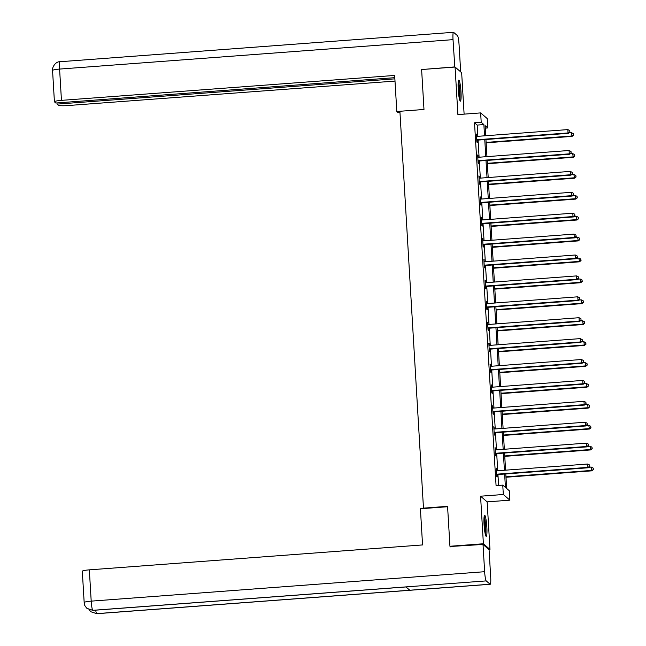 <?xml version="1.0" encoding="UTF-8"?>
<svg xmlns="http://www.w3.org/2000/svg" width="646" height="646" viewBox="0 0 646 646"><rect width="100%" height="100%" fill="white"/><g stroke="black" fill="none" stroke-linecap="round" stroke-linejoin="round"><path stroke-width="0.97" d="M486.842 527.031A10.546 1.308 85.7 0 0 484.662 515.314A10.546 1.308 85.7 0 0 484.064 524.641A10.546 1.308 85.7 0 0 486.236 536.35A10.546 1.308 85.7 0 0 486.842 527.031M460.986 91.837A10.546 1.308 85.7 0 0 458.805 80.128A10.546 1.308 85.7 0 0 458.208 89.447A10.546 1.308 85.7 0 0 460.38 101.164A10.546 1.308 85.7 0 0 460.986 91.837M505.81 473.93L506.674 488.489L509.339 490.79L509.896 500.174L503.315 494.497L502.758 485.122L505.43 487.415L504.631 474.019M488.901 549.52L489.975 549.439L487.149 501.869L509.896 500.174M464.111 114.14L461.656 72.715L455.075 67.039L457.901 114.6L480.648 112.905L487.229 118.573L487.787 127.956L485.114 125.655L485.719 135.733M485.267 128.142L487.787 127.956M450.633 546.871L449.939 546.266L483.394 543.762L489.975 549.439M449.939 546.266L447.565 506.335L423.477 508.144L399.898 111.274L423.986 109.473L421.62 69.542L455.075 67.039M423.477 508.144L423.889 508.491M477.846 136.322L477.184 125.082L474.511 122.78L496.071 485.622L502.758 485.122M498.591 485.429L497.945 474.519M497.719 470.756L496.701 453.621M496.475 449.85L495.458 432.715M495.232 428.952L494.214 411.817M493.996 408.046L492.971 390.911M492.753 387.148L491.735 370.013M491.509 366.25L490.492 349.106M490.266 345.344L489.248 328.208M489.022 324.445L488.005 307.302M487.787 303.539L486.769 286.404M486.543 282.641L485.526 265.498M485.299 261.735L484.282 244.6M484.056 240.837L483.038 223.694M482.82 219.931L481.795 202.796M481.577 199.033L480.559 181.889M480.333 178.126L479.316 160.991M479.09 157.228L478.072 140.085M476.966 136.363L476.409 134.077L476.885 142.12L477.329 142.5L477.2 140.327M478.21 157.261L477.652 154.975L478.129 163.018L478.573 163.398L478.444 161.234M479.445 178.167L478.888 175.882L479.372 183.916L479.817 184.304L479.687 182.132M480.689 199.065L480.131 196.78L480.608 204.822L481.052 205.202L480.923 203.038M481.932 219.971L481.375 217.686L481.851 225.72L482.296 226.108L482.166 223.936M483.176 240.869L482.619 238.584L483.095 246.627L483.539 247.006L483.41 244.842M484.419 261.775L483.862 259.49L484.338 267.525L484.783 267.912L484.653 265.74M485.655 282.673L485.098 280.388L485.582 288.431L486.026 288.81L485.897 286.646M486.898 303.58L486.341 301.294L486.818 309.329L487.262 309.717L487.132 307.544M488.142 324.478L487.585 322.192L488.061 330.235L488.505 330.615L488.376 328.451M489.385 345.384L488.828 343.099L489.305 351.133L489.749 351.521L489.62 349.349M490.629 366.282L490.064 363.997L490.548 372.039L490.992 372.419L490.863 370.255M491.864 387.188L491.307 384.903L491.784 392.938L492.228 393.325L492.107 391.153M493.108 408.086L492.551 405.801L493.027 413.844L493.471 414.223L493.342 412.059M494.352 428.992L493.794 426.707L494.271 434.742L494.715 435.129L494.586 432.957M495.595 449.891L495.038 447.605L495.514 455.648L495.958 456.028L495.829 453.863M496.831 470.797L496.273 468.512L496.758 476.546L497.202 476.934L497.073 474.762M487.149 501.869L480.567 496.201L483.394 543.762M480.567 496.201L503.315 494.497M474.511 122.78L481.205 122.28L480.648 112.905M485.937 139.504L486.955 156.639M487.181 160.402L488.198 177.537M488.424 181.308L489.442 198.443M489.668 202.206L490.685 219.341M490.903 223.112L491.929 240.247M492.147 244.01L493.164 261.145M493.391 264.908L494.408 282.052M494.634 285.815L495.652 302.95M495.878 306.713L496.895 323.856M497.113 327.619L498.131 344.754M498.357 348.517L499.374 365.66M499.6 369.423L500.618 386.558M500.844 390.321L501.861 407.465M502.087 411.227L503.105 428.363M503.323 432.126L504.34 449.269M504.566 453.032L505.584 470.167M484.54 135.821L483.87 124.581L481.205 122.28M504.413 470.256L503.387 453.121M503.169 449.35L502.152 432.214M501.926 428.451L500.908 411.316M500.682 407.553L499.665 390.41M499.439 386.647L498.421 369.512M498.203 365.749L497.186 348.606M496.96 344.843L495.942 327.708M495.716 323.945L494.699 306.802M494.473 303.039L493.455 285.903M493.229 282.14L492.212 264.997M491.994 261.234L490.976 244.099M490.75 240.336L489.733 223.193M489.507 219.43L488.489 202.295M488.263 198.532L487.245 181.389M487.027 177.626L486.002 160.491M485.784 156.728L484.766 139.584M477.184 125.082L483.87 124.581M476.433 134.489L476.853 134.457M477.677 155.395L478.097 155.363M478.912 176.293L479.34 176.261M480.156 197.2L480.576 197.167M481.399 218.098L481.819 218.065M482.643 239.004L483.063 238.972M483.886 259.902L484.306 259.87M485.122 280.808L485.542 280.776M486.365 301.706L486.785 301.674M487.609 322.612L488.029 322.58M488.852 343.51L489.272 343.478M490.096 364.417L490.516 364.384M491.331 385.315L491.751 385.282M492.575 406.221L492.995 406.189M493.819 427.119L494.238 427.087M495.062 448.017L495.482 447.993M496.298 468.923L496.717 468.891M477.442 139.722L477.887 140.101L568.48 133.326L568.036 132.947L477.442 139.722A1.349 1.332 -49.2 0 0 476.95 139.851L476.756 139.948M569.853 131.921L569.772 130.581L569.853 131.921L568.036 132.947L567.842 129.596L477.241 136.371A1.349 1.332 -49.2 0 1 476.74 136.314L476.538 136.249M477.887 140.101A1.349 1.332 -49.2 0 0 477.394 140.239L476.788 140.529M568.48 133.326L570.03 132.075M569.772 130.581L567.842 129.596M486.139 142.814L572.041 136.395L571.395 132.664L569.094 132.834M486.115 142.403L571.597 136.007L573.583 135.143L573.333 133.649L573.406 134.99M571.395 132.664L573.333 133.649M573.583 135.143L572.041 136.395M458.216 82.01A9.125 1.13 -94.3 0 1 459.298 87.097A9.125 1.13 -94.3 0 1 459.508 99.387M459.023 96.997A8.455 1.042 85.7 0 0 458.571 87.42A8.455 1.042 85.7 0 0 458.087 84.448M459.766 100.235A10.481 1.292 85.7 0 0 459.411 86.564A10.481 1.292 85.7 0 0 458.337 81.138M484.064 517.204A9.125 1.13 -94.3 0 1 485.154 522.291A9.125 1.13 -94.3 0 1 485.364 534.573M484.88 532.183A8.455 1.042 85.7 0 0 484.427 522.606A8.455 1.042 85.7 0 0 483.935 519.634M485.622 535.421A10.481 1.292 85.7 0 0 485.267 521.75A10.481 1.292 85.7 0 0 484.193 516.324M399.906 111.387L396.814 111.621L397.839 112.501L399.963 112.339M396.814 111.621L394.666 75.437L61.451 100.364A8.115 0.993 176.6 0 0 54.417 101.761A8.115 0.993 176.6 0 0 54.49 101.882L55.814 103.021L394.795 77.673M453.5 32.3A8.317 1.026 85.7 0 0 453.024 39.648L59.593 69.074A8.115 0.993 176.6 0 0 52.56 70.479C51.785 68.226 55.152 61.386 60.07 61.725L453.5 32.3A8.317 1.026 85.7 0 1 453.629 32.357L457.489 35.683A8.317 1.026 85.7 0 1 459.072 44.865L460.679 71.867M453.024 39.648L454.808 67.055M57.009 102.932L57.074 104.111L58.398 105.258A8.115 0.993 176.6 0 0 67.499 105.573L394.997 81.081M57.074 104.111L394.868 78.852M454.647 66.918L422.024 69.51M447.589 506.722L420.409 508.757L422.557 544.933L89.342 569.853L91.199 601.135L484.637 571.71L483.014 544.449L450.205 546.5M484.637 571.71A8.317 1.026 85.7 0 0 486.22 580.899L405.93 586.899L409.79 590.226L490.08 584.226L486.22 580.899M490.08 584.226A8.317 1.026 85.7 0 0 490.209 584.275A8.317 1.026 85.7 0 0 490.685 576.926L489.062 549.657L483.014 544.449M84.174 602.54C84.981 604.091 82.866 603.566 86.927 608.354L92.79 610.317A8.317 1.026 85.7 0 1 91.199 601.135A8.115 0.993 176.6 0 0 84.174 602.54L82.308 571.25A8.115 0.993 -3.4 0 1 89.342 569.853M95.673 610.155A8.317 1.026 85.7 0 0 96.65 613.643L90.868 611.754L89.213 609.776M478.686 160.62L479.13 161.007L569.724 154.232L569.279 153.845L478.686 160.62A1.349 1.332 -49.2 0 0 478.193 160.757L478 160.846M571.096 152.827L571.016 151.487L571.096 152.827L569.279 153.845L569.078 150.494L478.484 157.269A1.349 1.332 -49.2 0 1 477.975 157.212L477.782 157.148M479.13 161.007A1.349 1.332 -49.2 0 0 478.638 161.137L478.032 161.435M569.724 154.232L571.274 152.981M571.016 151.487L569.078 150.494M479.93 181.526L480.374 181.906L570.967 175.131L570.523 174.751L479.93 181.526A1.349 1.332 -49.2 0 0 479.429 181.655L479.243 181.752M572.332 173.726L572.259 172.385L572.332 173.726L570.523 174.751L570.321 171.4L479.728 178.175A1.349 1.332 -49.2 0 1 479.219 178.11L479.017 178.054M480.374 181.906A1.349 1.332 -49.2 0 0 479.873 182.043L479.275 182.334M570.967 175.131L572.509 173.879M572.259 172.385L570.321 171.4M487.383 163.721L573.285 157.293L572.639 153.562L570.337 153.732M487.35 163.309L572.841 156.913L574.827 156.049L574.569 154.555L574.649 155.896M572.639 153.562L574.569 154.555M574.827 156.049L573.285 157.293M488.618 184.619L574.528 178.199L573.882 174.468L571.581 174.638M488.594 184.207L574.076 177.811L576.07 176.947L575.812 175.454L575.893 176.794M573.882 174.468L575.812 175.454M576.07 176.947L574.528 178.199M481.165 202.424L481.609 202.812L572.211 196.037L571.767 195.649L481.165 202.424A1.349 1.332 -49.2 0 0 480.672 202.561L480.479 202.65M573.575 194.632L573.495 193.291L573.575 194.632L571.767 195.649L571.565 192.298L480.971 199.073A1.349 1.332 -49.2 0 1 480.462 199.016L480.261 198.952M481.609 202.812A1.349 1.332 -49.2 0 0 481.117 202.941L480.519 203.24M572.211 196.037L573.753 194.785M573.495 193.291L571.565 192.298M482.409 223.33L482.853 223.71L573.454 216.935L573.002 216.555L482.409 223.33A1.349 1.332 -49.2 0 0 481.916 223.459L481.722 223.556M574.819 215.53L574.738 214.189L574.819 215.53L573.002 216.555L572.808 213.204L482.207 219.979A1.349 1.332 -49.2 0 1 481.706 219.915L481.504 219.85M482.853 223.71A1.349 1.332 -49.2 0 0 482.36 223.847L481.755 224.138M573.454 216.935L574.997 215.683M574.738 214.189L572.808 213.204M483.652 244.228L484.096 244.616L574.69 237.841L574.246 237.453L483.652 244.228A1.349 1.332 -49.2 0 0 483.16 244.366L482.966 244.454M576.062 236.436L575.982 235.096L576.062 236.436L574.246 237.453L574.052 234.102L483.45 240.877A1.349 1.332 -49.2 0 1 482.95 240.821L482.748 240.756M484.096 244.616A1.349 1.332 -49.2 0 0 483.604 244.745L482.998 245.044M574.69 237.841L576.24 236.589M575.982 235.096L574.052 234.102M489.862 205.525L575.764 199.097L575.126 195.367L572.824 195.536M489.838 205.113L575.32 198.718L577.314 197.846L577.056 196.36L577.136 197.7M575.126 195.367L577.056 196.36M577.314 197.846L575.764 199.097M491.105 226.423L577.007 220.003L576.361 216.265L574.06 216.442M491.081 226.011L576.563 219.616L578.558 218.752L578.299 217.258L578.38 218.598M576.361 216.265L578.299 217.258M578.558 218.752L577.007 220.003M492.349 247.329L578.251 240.901L577.605 237.171L575.303 237.34M492.325 246.909L577.807 240.522L579.793 239.65L579.543 238.164L579.615 239.496M577.605 237.171L579.543 238.164M579.793 239.65L578.251 240.901M484.896 265.135L485.34 265.514L575.933 258.739L575.489 258.36L484.896 265.135A1.349 1.332 -49.2 0 0 484.395 265.264L484.209 265.361M577.306 257.334L577.225 255.994L577.306 257.334L575.489 258.36L575.287 255.008L484.694 261.783A1.349 1.332 -49.2 0 1 484.185 261.719L483.991 261.654M485.34 265.514A1.349 1.332 -49.2 0 0 484.847 265.651L484.242 265.942M575.933 258.739L577.484 257.488M577.225 255.994L575.287 255.008M493.584 268.227L579.494 261.808L578.848 258.069L576.547 258.247M493.56 267.815L579.05 261.42L581.037 260.556L580.778 259.062L580.859 260.403M578.848 258.069L580.778 259.062M581.037 260.556L579.494 261.808M486.131 286.033L486.575 286.42L577.177 279.637L576.733 279.258L486.131 286.033A1.349 1.332 -49.2 0 0 485.639 286.17L485.453 286.259M578.541 278.24L578.469 276.9L578.541 278.24L576.733 279.258L576.531 275.907L485.937 282.682A1.349 1.332 -49.2 0 1 485.429 282.625L485.227 282.56M486.575 286.42A1.349 1.332 -49.2 0 0 486.083 286.549L485.485 286.848M577.177 279.637L578.719 278.394M578.469 276.9L576.531 275.907M494.828 289.133L580.73 282.706L580.092 278.975L577.79 279.145M494.804 288.714L580.286 282.326L582.28 281.454L582.022 279.96L582.103 281.301M580.092 278.975L582.022 279.96M582.28 281.454L580.73 282.706M487.375 306.939L487.819 307.318L578.42 300.543L577.976 300.156L487.375 306.939A1.349 1.332 -49.2 0 0 486.882 307.068L486.688 307.165M579.785 299.138L579.704 297.798L579.785 299.138L577.976 300.156L577.774 296.813L487.181 303.588A1.349 1.332 -49.2 0 1 486.672 303.523L486.47 303.459M487.819 307.318A1.349 1.332 -49.2 0 0 487.326 307.456L486.729 307.746M578.42 300.543L579.963 299.292M579.704 297.798L577.774 296.813M496.071 310.032L581.973 303.612L581.335 299.873L579.026 300.051M496.047 309.62L581.529 303.224L583.524 302.36L583.265 300.866L583.346 302.207M581.335 299.873L583.265 300.866M583.524 302.36L581.973 303.612M488.618 327.837L489.062 328.216L579.656 321.442L579.212 321.062L488.618 327.837A1.349 1.332 -49.2 0 0 488.126 327.974L487.932 328.063M581.029 320.045L580.948 318.704L581.029 320.045L579.212 321.062L579.018 317.711L488.416 324.486A1.349 1.332 -49.2 0 1 487.916 324.429L487.714 324.365M489.062 328.216A1.349 1.332 -49.2 0 0 488.57 328.354L487.964 328.652M579.656 321.442L581.206 320.198M580.948 318.704L579.018 317.711M497.315 330.938L583.217 324.51L582.571 320.779L580.269 320.949M497.291 330.518L582.773 324.13L584.767 323.258L584.509 321.765L584.582 323.105M582.571 320.779L584.509 321.765M584.767 323.258L583.217 324.51M489.862 348.735L490.306 349.123L580.899 342.348L580.455 341.96L489.862 348.735A1.349 1.332 -49.2 0 0 489.369 348.872L489.175 348.969M582.272 340.943L582.191 339.602L582.272 340.943L580.455 341.96L580.261 338.617L489.66 345.392A1.349 1.332 -49.2 0 1 489.159 345.327L488.957 345.263M490.306 349.123A1.349 1.332 -49.2 0 0 489.813 349.26L489.208 349.551M580.899 342.348L582.45 341.096M582.191 339.602L580.261 338.617M498.559 351.836L584.46 345.416L583.814 341.677L581.513 341.855M498.534 351.424L584.016 345.029L586.003 344.165L585.744 342.671L585.825 344.011M583.814 341.677L585.744 342.671M586.003 344.165L584.46 345.416M491.105 369.641L491.549 370.021L582.143 363.246L581.699 362.866L491.105 369.641A1.349 1.332 -49.2 0 0 490.605 369.778L490.419 369.867M583.516 361.849L583.435 360.508L583.516 361.849L581.699 362.866L581.497 359.515L490.903 366.29A1.349 1.332 -49.2 0 1 490.395 366.234L490.193 366.169M491.549 370.021A1.349 1.332 -49.2 0 0 491.049 370.158L490.451 370.457M582.143 363.246L583.693 362.002M583.435 360.508L581.497 359.515M499.794 372.742L585.704 366.314L585.058 362.584L582.757 362.753M499.77 372.322L585.252 365.935L587.246 365.063L586.988 363.569L587.069 364.909M585.058 362.584L586.988 363.569M587.246 365.063L585.704 366.314M492.341 390.539L492.785 390.927L583.386 384.152L582.942 383.764L492.341 390.539A1.349 1.332 -49.2 0 0 491.848 390.677L491.654 390.773M584.751 382.747L584.67 381.406L584.751 382.747L582.942 383.764L582.74 380.421L492.147 387.196A1.349 1.332 -49.2 0 1 491.638 387.132L491.436 387.067M492.785 390.927A1.349 1.332 -49.2 0 0 492.292 391.064L491.695 391.355M583.386 384.152L584.929 382.9M584.67 381.406L582.74 380.421M501.038 393.64L586.939 387.22L586.302 383.482L584 383.659M501.013 393.228L586.495 386.833L588.49 385.969L588.231 384.475L588.312 385.815M586.302 383.482L588.231 384.475M588.49 385.969L586.939 387.22M493.584 411.445L494.028 411.825L584.63 405.05L584.186 404.671L493.584 411.445A1.349 1.332 -49.2 0 0 493.092 411.583L492.898 411.672M585.995 403.653L585.914 402.313L585.995 403.653L584.186 404.671L583.984 401.319L493.382 408.094A1.349 1.332 -49.2 0 1 492.882 408.038L492.68 407.973M494.028 411.825A1.349 1.332 -49.2 0 0 493.536 411.962L492.938 412.253M584.63 405.05L586.172 403.807M585.914 402.313L583.984 401.319M502.281 414.546L588.183 408.119L587.537 404.388L585.236 404.558M502.257 414.126L587.739 407.739L589.733 406.867L589.475 405.373L589.556 406.714M587.537 404.388L589.475 405.373M589.733 406.867L588.183 408.119M494.828 432.344L495.272 432.731L585.865 425.956L585.421 425.569L494.828 432.344A1.349 1.332 -49.2 0 0 494.335 432.481L494.142 432.578M587.238 424.551L587.157 423.211L587.238 424.551L585.421 425.569L585.228 422.226L494.626 429.001A1.349 1.332 -49.2 0 1 494.125 428.936L493.924 428.871M495.272 432.731A1.349 1.332 -49.2 0 0 494.779 432.86L494.174 433.159M585.865 425.956L587.416 424.705M587.157 423.211L585.228 422.226M503.525 435.444L589.427 429.025L588.781 425.286L586.479 425.464M503.5 435.033L588.982 428.637L590.969 427.773L590.719 426.279L590.791 427.62M588.781 425.286L590.719 426.279M590.969 427.773L589.427 429.025M496.071 453.25L496.516 453.629L587.109 446.854L586.665 446.475L496.071 453.25A1.349 1.332 -49.2 0 0 495.579 453.387L495.385 453.476M588.482 445.457L588.401 444.117L588.482 445.457L586.665 446.475L586.463 443.124L495.87 449.899A1.349 1.332 -49.2 0 1 495.361 449.842L495.167 449.777M496.516 453.629A1.349 1.332 -49.2 0 0 496.023 453.767L495.417 454.057M587.109 446.854L588.659 445.603M588.401 444.117L586.463 443.124M504.76 456.351L590.67 449.923L590.024 446.192L587.723 446.362M504.736 455.931L590.226 449.543L592.212 448.671L591.954 447.177L592.035 448.518M590.024 446.192L591.954 447.177M592.212 448.671L590.67 449.923M497.307 474.148L497.759 474.535L588.353 467.761L587.908 467.373L497.307 474.148A1.349 1.332 -49.2 0 0 496.814 474.285L496.629 474.382M589.717 466.355L589.645 465.015L589.717 466.355L587.908 467.373L587.707 464.022L497.113 470.805A1.349 1.332 -49.2 0 1 496.604 470.74L496.403 470.676M497.759 474.535A1.349 1.332 -49.2 0 0 497.258 474.665L496.661 474.963M588.353 467.761L589.895 466.509M589.645 465.015L587.707 464.022M506.004 477.249L591.906 470.829L591.268 467.09L588.966 467.268M505.98 476.837L591.461 470.441L593.456 469.577L593.198 468.084L593.278 469.424M591.268 467.09L593.198 468.084M593.456 469.577L591.906 470.829M476.95 139.851L477.394 140.239M60.07 61.725A8.317 1.026 85.7 0 0 59.593 69.074L61.451 100.364M87.218 608.597L92.911 610.365A8.317 1.026 85.7 0 1 92.79 610.317L405.93 586.899M409.79 590.226L96.65 613.643A8.317 1.026 85.7 0 0 96.779 613.7L490.209 584.275M478.193 160.757L478.638 161.137M479.429 181.655L479.873 182.043M480.672 202.561L481.117 202.941M481.916 223.459L482.36 223.847M483.16 244.366L483.604 244.745M484.395 265.264L484.847 265.651M485.639 286.17L486.083 286.549M486.882 307.068L487.326 307.456M488.126 327.974L488.57 328.354M489.369 348.872L489.813 349.26M490.605 369.778L491.049 370.158M491.848 390.677L492.292 391.064M493.092 411.583L493.536 411.962M494.335 432.481L494.779 432.86M495.579 453.387L496.023 453.767M496.814 474.285L497.258 474.665M54.417 101.761L52.56 70.479M92.911 610.365L405.987 586.948M90.868 611.754L96.779 613.7"/></g></svg>
